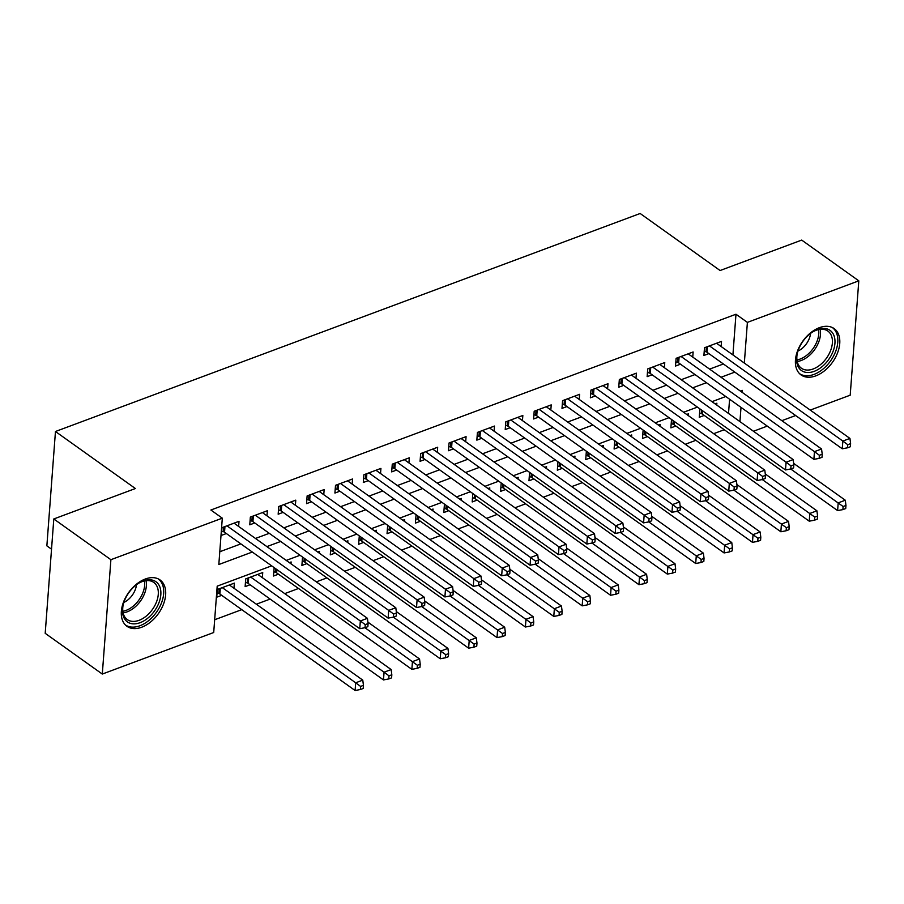 <?xml version="1.0" encoding="UTF-8"?>
<svg xmlns="http://www.w3.org/2000/svg" width="904" height="904" viewBox="0 0 904 904"><rect width="100%" height="100%" fill="white"/><g stroke="black" fill="none" stroke-linecap="round" stroke-linejoin="round"><path stroke-width="1.36" d="M145.307 579.012A28.476 18.216 -54.5 0 1 160.042 579.939A28.476 18.216 -54.5 0 1 163.398 604.369A28.476 18.216 -54.5 0 1 141.691 627.229A28.476 18.216 -54.5 0 1 126.967 626.302A28.476 18.216 -54.5 0 1 123.599 601.872A28.476 18.216 -54.5 0 1 145.307 579.012M819.419 327.666A28.476 18.216 -54.5 0 1 834.143 328.593A28.476 18.216 -54.5 0 1 837.499 353.023A28.476 18.216 -54.5 0 1 815.792 375.872A28.476 18.216 -54.5 0 1 801.068 374.945A28.476 18.216 -54.5 0 1 797.701 350.515A28.476 18.216 -54.5 0 1 819.419 327.666M51.528 549.18L46.861 545.858L55.46 431.502L640.156 213.491L720.092 270.522L801.701 240.091L858.8 280.839L850.201 395.184L810.233 410.088M795.644 415.524L781.858 420.665M767.259 426.112L753.473 431.253M214.666 619.749L241.763 609.646M256.352 604.211L270.138 599.069M284.726 593.623L298.523 588.481M316.298 581.86L326.909 577.905M344.684 571.271L355.295 567.316M373.069 560.683L383.68 556.728M401.455 550.107L412.054 546.152M429.829 539.518L440.44 535.563M458.215 528.942L468.826 524.987M486.601 518.354L497.211 514.399M514.986 507.777L525.597 503.822M543.372 497.189L553.971 493.234M571.746 486.601L582.357 482.646M600.132 476.024L610.742 472.069M628.517 465.436L639.128 461.481M656.903 454.859L667.502 450.904M685.288 444.271L695.888 440.316M713.663 433.694L724.274 429.728M271.652 565.847L217.197 586.154L213.706 632.517L102.299 674.056L110.898 559.7L222.305 518.161L218.824 564.525L252.295 552.039M110.898 559.7L53.799 518.964L45.2 633.32L102.299 674.056M238.622 526.433L239.006 521.314L221.977 527.665L221.39 535.383L226.362 533.541M266.996 515.845L267.381 510.726L250.351 517.077L249.775 524.806L254.736 522.953M295.382 505.268L295.766 500.149L278.737 506.5L278.161 514.218L283.121 512.365M323.768 494.68L324.152 489.561L307.123 495.912L306.546 503.641L311.507 501.788M352.153 484.103L352.537 478.973L335.508 485.324L334.921 493.053L339.893 491.2M380.539 473.515L380.923 468.396L363.894 474.747L363.306 482.476L368.278 480.623M408.913 462.927L409.297 457.808L392.268 464.159L391.692 471.888L396.653 470.035M437.299 452.35L437.683 447.231L420.654 453.582L420.077 461.3L425.038 459.447M465.684 441.762L466.068 436.643L449.039 442.994L448.452 450.723L453.424 448.87M494.07 431.185L494.454 426.066L477.425 432.406L476.837 440.135L481.809 438.282M522.444 420.597L522.84 415.478L505.799 421.829L505.223 429.558L510.195 427.705M550.83 410.02L551.214 404.89L534.185 411.241L533.609 418.97L538.569 417.117M579.215 399.432L579.6 394.313L562.57 400.664L561.994 408.382L566.955 406.54M607.601 388.844L607.985 383.725L590.956 390.076L590.369 397.805L595.341 395.952M635.987 378.267L636.371 373.149L619.342 379.499L618.754 387.217L623.726 385.364M664.361 367.679L664.756 362.56L647.716 368.911L647.14 376.64L652.112 374.787M692.746 357.103L693.131 351.972L676.102 358.323L675.525 366.052L680.486 364.199M700.498 409.309L699.843 409.557L699.255 417.286L704.227 415.433M672.113 419.897L671.457 420.134L670.881 427.863L675.842 426.01M643.727 430.473L643.072 430.722L642.495 438.451L647.456 436.598M615.353 441.062L614.686 441.31L614.11 449.028L619.082 447.175M586.967 451.638L586.312 451.887L585.724 459.616L590.696 457.763M558.582 462.226L557.926 462.475L557.339 470.204L562.311 468.351M530.196 472.815L529.541 473.052L528.964 480.781L533.925 478.928M501.81 483.391L501.155 483.64L500.579 491.369L505.539 489.516M473.436 493.979L472.769 494.217L472.193 501.946L477.165 500.093M445.05 504.556L444.395 504.805L443.807 512.534L448.779 510.681M416.665 515.144L416.009 515.393L415.422 523.111L420.394 521.258M388.279 525.721L387.624 525.97L387.048 533.699L392.008 531.846M359.905 536.309L359.238 536.558L358.662 544.287L363.623 542.434M331.519 546.897L330.853 547.135L330.276 554.864L335.248 553.011M303.134 557.474L302.478 557.723L301.891 565.452L306.863 563.599M274.748 568.062L274.093 568.311L273.505 576.029L278.477 574.176M262.352 577.656L262.736 572.537L245.707 578.888L245.131 586.617L250.092 584.764M728.511 413.444L729.584 399.229M716.736 405.037L716.872 403.207L715.087 403.873M688.351 415.625L688.486 413.795L686.701 414.45M659.965 426.213L660.101 424.371L658.327 425.038M631.58 436.79L631.715 434.96L629.941 435.615M603.194 447.378L603.341 445.536L601.555 446.203M574.82 457.955L574.955 456.124L573.17 456.791M546.434 468.543L546.57 466.701L544.784 467.368M518.048 479.131L518.184 477.289L516.41 477.956M489.663 489.708L489.798 487.877L488.024 488.533M461.277 500.296L461.424 498.454L459.639 499.121M432.903 510.873L433.039 509.042L431.253 509.698M404.517 521.461L404.653 519.619L402.868 520.286M376.132 532.038L376.267 530.207L374.493 530.874M347.746 542.626L347.893 540.784L346.108 541.451M319.361 553.214L319.507 551.372L317.722 552.039M290.986 563.791L291.122 561.96L289.337 562.616M233.966 588.244L234.351 583.125L217.322 589.476L216.745 597.194L221.706 595.352M732.918 354.922L735.98 314.23L210.881 510.014L222.305 518.161M219.774 551.756L240.871 543.892M255.47 538.456L269.256 533.315M283.845 527.868L297.642 522.727M312.23 517.291L326.028 512.139M340.616 506.703L354.413 501.562M369.001 496.115L382.787 490.974M397.387 485.538L411.173 480.397M425.761 474.95L439.559 469.809M454.147 464.373L467.944 459.221M482.533 453.785L496.33 448.644M510.918 443.197L524.704 438.056M539.304 432.62L553.09 427.479M567.678 422.032L581.475 416.891M596.064 411.456L609.861 406.314M624.449 400.867L638.247 395.726M652.835 390.291L666.621 385.138M681.209 379.703L695.006 374.561M709.595 369.114L723.392 363.973M721.132 346.514L721.516 341.396L704.487 347.746L703.911 355.475L708.872 353.622M53.799 518.964L135.397 488.533L55.46 431.502M735.98 314.23L747.393 322.378L858.8 280.839M744.331 363.069L747.393 322.378M266.883 546.604L280.681 541.462M295.269 536.015L309.066 530.874M323.655 525.439L337.441 520.286M352.04 514.851L365.826 509.709M380.414 504.262L394.212 499.121M408.8 493.686L422.597 488.544M437.186 483.098L450.983 477.956M465.571 472.521L479.357 467.379M493.957 461.933L507.743 456.791M522.331 451.356L536.128 446.203M550.717 440.768L564.514 435.626M579.102 430.18L592.9 425.038M607.488 419.603L621.274 414.461M635.874 409.015L649.66 403.873M664.248 398.438L678.045 393.285M692.634 387.85L706.431 382.708M721.019 377.262L734.816 372.12M742.139 392.336L742.286 390.37L740.376 391.082M725.788 396.517L711.99 401.658M697.402 407.105L683.605 412.247M669.016 417.682L655.231 422.823M640.631 428.27L626.845 433.411M612.257 438.847L598.459 443.988M583.871 449.435L570.074 454.576M555.485 460.012L541.688 465.164M527.1 470.6L513.314 475.741M498.714 481.188L484.928 486.329M470.34 491.765L456.543 496.906M441.954 502.353L428.157 507.494M413.569 512.93L399.771 518.082M385.183 523.518L371.397 528.659M356.797 534.106L343.011 539.247M328.423 544.683L314.626 549.824M300.038 555.271L286.24 560.412M739.935 421.592L741.009 407.376M707.47 346.627L707.052 352.311L842.268 448.791L842.844 441.062L709.459 345.893M847.771 444.7L847.534 447.796L850.37 446.734L850.607 443.649L847.771 444.7L842.844 441.062L849.941 438.417L716.556 343.249M707.052 352.311A3.65 1.932 4.3 0 0 705.99 351.78L704.227 351.17M842.268 448.791L847.534 447.796M850.607 443.649L849.941 438.417M699.583 412.981L701.346 413.591A3.65 1.932 -175.7 0 1 702.397 414.122L837.612 510.602L838.2 502.873L845.296 500.228L793.655 463.39M790.684 468.973L843.127 506.511L842.89 509.607L845.726 508.545L845.963 505.46L843.127 506.511M845.296 500.228L845.963 505.46M842.89 509.607L837.612 510.602M817.34 329.598A24.645 15.763 -54.5 0 1 834.934 343.317A24.645 15.763 -54.5 0 1 814.21 371.329A24.645 15.763 -54.5 0 1 797.159 353.961A24.645 15.763 -54.5 0 1 813.024 331.723A24.645 15.763 -54.5 0 1 817.34 329.598M797.283 353.407A22.815 14.6 125.5 0 0 801.385 368.222A22.815 14.6 125.5 0 0 813.182 368.968A22.815 14.6 125.5 0 0 830.573 350.65A22.815 14.6 125.5 0 0 827.883 331.079A22.815 14.6 125.5 0 0 816.086 330.333A22.815 14.6 125.5 0 0 812.549 332.028M797.949 351.08A16.249 10.396 125.5 0 0 810.56 333.406M799.486 373.601A28.295 18.103 125.5 0 0 813.973 374.414A28.295 18.103 125.5 0 0 835.499 351.837A28.295 18.103 125.5 0 0 832.347 327.542M159.047 585.204A24.645 15.763 -54.5 0 1 149.894 616.313A24.645 15.763 -54.5 0 1 124.3 618.438A24.645 15.763 -54.5 0 1 123.057 605.318A24.645 15.763 -54.5 0 1 138.922 583.08A24.645 15.763 -54.5 0 1 159.047 585.204M123.181 604.765A22.815 14.6 125.5 0 0 124.436 616.392A22.815 14.6 125.5 0 0 127.283 619.579A22.815 14.6 125.5 0 0 150.38 612.064A22.815 14.6 125.5 0 0 156.618 585.611A22.815 14.6 125.5 0 0 153.782 582.425A22.815 14.6 125.5 0 0 138.448 583.374M123.848 602.437A16.249 10.396 125.5 0 0 136.459 584.764M125.385 624.946A28.295 18.103 125.5 0 0 153.974 615.432A28.295 18.103 125.5 0 0 161.624 582.741A28.295 18.103 125.5 0 0 158.245 578.888M679.096 357.216L678.667 362.899L813.882 459.368L814.459 451.638L681.074 356.481M819.386 455.288L819.148 458.373L821.996 457.322L822.222 454.226L819.386 455.288L814.459 451.638L821.555 448.994L688.17 353.826M678.667 362.899A3.65 1.932 4.3 0 0 677.604 362.368L675.853 361.747M813.882 459.368L819.148 458.373M822.222 454.226L821.555 448.994M650.71 367.792L650.281 373.476L785.497 469.956L786.084 462.226L652.688 367.058M791 465.865L790.774 468.961L793.61 467.899L793.836 464.814L791 465.865L786.084 462.226L793.17 459.582L659.784 364.414M650.281 373.476A3.65 1.932 4.3 0 0 649.219 372.945L647.467 372.335M785.497 469.956L790.774 468.961M793.836 464.814L793.17 459.582M622.325 378.38L621.895 384.064L757.111 480.532L757.699 472.815L624.302 377.646M762.614 476.453L762.388 479.538L765.225 478.487L765.462 475.391L762.614 476.453L757.699 472.815L764.795 470.159L631.399 375.002M621.895 384.064A3.65 1.932 4.3 0 0 620.845 383.533L619.082 382.912M757.111 480.532L762.388 479.538M765.462 475.391L764.795 470.159M593.939 388.969L593.51 394.652L728.737 491.121L729.313 483.391L595.917 388.223M734.24 487.03L734.003 490.126L736.839 489.064L737.076 485.979L734.24 487.03L729.313 483.391L736.41 480.747L603.013 385.579M593.51 394.652A3.65 1.932 4.3 0 0 592.459 394.121L590.696 393.5M728.737 491.121L734.003 490.126M737.076 485.979L736.41 480.747M671.197 423.558L672.96 424.179A3.65 1.932 -175.7 0 1 674.011 424.71L809.238 521.179L809.814 513.449L816.911 510.805L765.281 473.967M762.309 479.561L814.741 517.099L814.504 520.184L817.34 519.133L817.578 516.037L814.741 517.099M816.911 510.805L817.578 516.037M814.504 520.184L809.238 521.179M642.812 434.146L644.575 434.756A3.65 1.932 -175.7 0 1 645.637 435.299L780.853 531.767L781.429 524.037L788.525 521.393L736.896 484.555M733.924 490.137L786.356 527.676L786.118 530.772L788.966 529.71L789.192 526.625L786.356 527.676M788.525 521.393L789.192 526.625M786.118 530.772L780.853 531.767M614.437 444.723L616.189 445.344A3.65 1.932 -175.7 0 1 617.251 445.875L752.467 542.343L753.043 534.626L760.14 531.97L708.51 495.132M705.538 500.726L757.97 538.264L757.744 541.349L760.58 540.298L760.806 537.202L757.97 538.264M760.14 531.97L760.806 537.202M757.744 541.349L752.467 542.343M586.052 455.311L587.803 455.932A3.65 1.932 -175.7 0 1 588.866 456.463L724.081 552.932L724.669 545.202L731.765 542.558L680.124 505.72M677.152 511.314L729.584 548.841L729.358 551.937L732.195 550.875L732.432 547.79L729.584 548.841M731.765 542.558L732.432 547.79M729.358 551.937L724.081 552.932M565.554 399.545L565.136 405.229L700.351 501.697L700.928 493.979L567.542 398.811M705.854 497.618L705.617 500.714L708.453 499.652L708.691 496.556L705.854 497.618L700.928 493.979L708.024 491.335L574.639 396.167M565.136 405.229A3.65 1.932 4.3 0 0 564.073 404.698L562.311 404.077M700.351 501.697L705.617 500.714M708.691 496.556L708.024 491.335M557.666 465.899L559.429 466.509A3.65 1.932 -175.7 0 1 560.48 467.04L695.696 563.508L696.283 555.79L703.38 553.146L651.739 516.308M648.767 521.89L701.21 559.429L700.973 562.525L703.809 561.463L704.046 558.367L701.21 559.429M703.38 553.146L704.046 558.367M700.973 562.525L695.696 563.508M537.179 410.133L536.75 415.817L671.966 512.285L672.542 504.556L539.157 409.388M677.469 508.206L677.232 511.291L680.079 510.229L680.305 507.144L677.469 508.206L672.542 504.556L679.639 501.912L546.253 406.743M536.75 415.817A3.65 1.932 4.3 0 0 535.688 415.286L533.936 414.665M671.966 512.285L677.232 511.291M680.305 507.144L679.639 501.912M529.281 476.476L531.043 477.097A3.65 1.932 -175.7 0 1 532.094 477.628L667.321 574.096L667.898 566.367L674.994 563.723L623.364 526.885M620.393 532.479L672.825 570.017L672.587 573.102L675.424 572.04L675.661 568.955L672.825 570.017M674.994 563.723L675.661 568.955M672.587 573.102L667.321 574.096M508.794 420.71L508.364 426.394L643.58 522.874L644.168 515.144L510.771 419.976M649.083 518.783L648.857 521.879L651.694 520.817L651.92 517.732L649.083 518.783L644.168 515.144L651.253 512.5L517.868 417.332M508.364 426.394A3.65 1.932 4.3 0 0 507.302 425.863L505.551 425.253M643.58 522.874L648.857 521.879M651.92 517.732L651.253 512.5M500.895 487.064L502.658 487.674A3.65 1.932 -175.7 0 1 503.72 488.205L638.936 584.685L639.512 576.955L646.609 574.311L594.979 537.473M592.007 543.055L644.439 580.594L644.202 583.69L647.049 582.628L647.275 579.543L644.439 580.594M646.609 574.311L647.275 579.543M644.202 583.69L638.936 584.685M480.408 431.298L479.979 436.982L615.195 533.45L615.782 525.721L482.386 430.564M620.698 529.371L620.472 532.456L623.308 531.405L623.545 528.309L620.698 529.371L615.782 525.721L622.879 523.077L489.482 427.908M479.979 436.982A3.65 1.932 4.3 0 0 478.928 436.451L477.165 435.83M615.195 533.45L620.472 532.456M623.545 528.309L622.879 523.077M472.521 497.641L474.272 498.262A3.65 1.932 -175.7 0 1 475.334 498.793L610.55 595.261L611.127 587.532L618.223 584.888L566.593 548.05M563.621 553.643L616.053 591.182L615.827 594.267L618.664 593.216L618.89 590.12L616.053 591.182M618.223 584.888L618.89 590.12M615.827 594.267L610.55 595.261M452.023 441.886L451.593 447.57L586.82 544.038L587.397 536.309L454 441.141M592.323 539.948L592.086 543.044L594.922 541.982L595.16 538.897L592.323 539.948L587.397 536.309L594.493 533.665L461.096 438.496M451.593 447.57A3.65 1.932 4.3 0 0 450.542 447.028L448.779 446.418M586.82 544.038L592.086 543.044M595.16 538.897L594.493 533.665M444.135 508.229L445.887 508.839A3.65 1.932 -175.7 0 1 446.949 509.381L582.165 605.849L582.752 598.12L589.849 595.476L538.208 558.638M535.236 564.22L587.668 601.759L587.442 604.855L590.278 603.793L590.515 600.708L587.668 601.759M589.849 595.476L590.515 600.708M587.442 604.855L582.165 605.849M423.637 452.463L423.219 458.147L558.435 554.615L559.011 546.897L425.626 451.729M563.938 550.536L563.7 553.621L566.537 552.57L566.774 549.474L563.938 550.536L559.011 546.897L566.107 544.242L432.722 449.085M423.219 458.147A3.65 1.932 4.3 0 0 422.157 457.616L420.394 456.995M558.435 554.615L563.7 553.621M566.774 549.474L566.107 544.242M415.75 518.806L417.512 519.427A3.65 1.932 -175.7 0 1 418.563 519.958L553.779 616.426L554.367 608.708L561.463 606.053L509.822 569.215M506.85 574.808L559.293 612.347L559.056 615.432L561.892 614.381L562.13 611.285L559.293 612.347M561.463 606.053L562.13 611.285M559.056 615.432L553.779 616.426M395.263 463.051L394.833 468.735L530.049 565.203L530.625 557.474L397.24 462.306M535.552 561.124L535.326 564.209L538.162 563.147L538.388 560.062L535.552 561.124L530.625 557.474L537.722 554.83L404.337 459.661M394.833 468.735A3.65 1.932 4.3 0 0 393.771 468.204L392.02 467.583M530.049 565.203L535.326 564.209M538.388 560.062L537.722 554.83M387.364 529.394L389.127 530.015A3.65 1.932 -175.7 0 1 390.178 530.546L525.405 627.014L525.981 619.285L533.077 616.641L481.448 579.803M478.476 585.396L530.908 622.935L530.671 626.02L533.507 624.958L533.744 621.873L530.908 622.935M533.077 616.641L533.744 621.873M530.671 626.02L525.405 627.014M366.877 473.628L366.448 479.312L501.663 575.78L502.251 568.062L368.855 472.894M507.167 571.701L506.941 574.797L509.777 573.735L510.003 570.639L507.167 571.701L502.251 568.062L509.347 565.418L375.951 470.249M366.448 479.312A3.65 1.932 4.3 0 0 365.385 478.781L363.634 478.171M501.663 575.78L506.941 574.797M510.003 570.639L509.347 565.418M358.978 539.982L360.741 540.592A3.65 1.932 -175.7 0 1 361.803 541.123L497.019 637.602L497.595 629.873L504.692 627.229L453.062 590.391M450.09 595.973L502.522 633.512L502.285 636.608L505.133 635.546L505.359 632.45L502.522 633.512M504.692 627.229L505.359 632.45M502.285 636.608L497.019 637.602M338.491 484.216L338.062 489.9L473.278 586.368L473.865 578.639L340.469 483.47M478.781 582.289L478.555 585.374L481.391 584.323L481.629 581.227L478.781 582.289L473.865 578.639L480.962 575.995L347.565 480.826M338.062 489.9A3.65 1.932 4.3 0 0 337.011 489.369L335.248 488.748M473.278 586.368L478.555 585.374M481.629 581.227L480.962 575.995M330.604 550.559L332.356 551.18A3.65 1.932 -175.7 0 1 333.418 551.711L468.634 648.179L469.21 640.45L476.306 637.806L424.677 600.968M421.705 606.561L474.137 644.1L473.911 647.185L476.747 646.134L476.973 643.038L474.137 644.1M476.306 637.806L476.973 643.038M473.911 647.185L468.634 648.179M310.106 494.793L309.676 500.477L444.904 596.956L445.48 589.227L312.083 494.059M450.407 592.866L450.169 595.962L453.006 594.9L453.243 591.815L450.407 592.866L445.48 589.227L452.576 586.583L319.18 491.414M309.676 500.477A3.65 1.932 4.3 0 0 308.626 499.946L306.863 499.336M444.904 596.956L450.169 595.962M453.243 591.815L452.576 586.583M302.218 561.147L303.97 561.757A3.65 1.932 -175.7 0 1 305.032 562.288L440.248 658.767L440.836 651.038L447.932 648.394L396.291 611.556M393.319 617.138L445.751 654.677L445.525 657.773L448.361 656.711L448.599 653.626L445.751 654.677M447.932 648.394L448.599 653.626M445.525 657.773L440.248 658.767M281.72 505.381L281.302 511.065L416.518 607.533L417.094 599.804L283.709 504.647M422.021 603.454L421.784 606.539L424.631 605.488L424.857 602.392L422.021 603.454L417.094 599.804L424.191 597.16L290.805 501.991M281.302 511.065A3.65 1.932 4.3 0 0 280.24 510.534L278.477 509.912M416.518 607.533L421.784 606.539M424.857 602.392L424.191 597.16M273.833 571.723L275.596 572.345A3.65 1.932 -175.7 0 1 276.647 572.876L411.862 669.344L412.45 661.615L419.546 658.971L367.905 622.133M364.933 627.726L417.377 665.265L417.139 668.35L419.976 667.299L420.213 664.203L417.377 665.265M419.546 658.971L420.213 664.203M417.139 668.35L411.862 669.344M253.346 515.969L252.917 521.653L388.132 618.121L388.709 610.392L255.323 515.223M393.635 614.031L393.409 617.127L396.246 616.065L396.472 612.98L393.635 614.031L388.709 610.392L395.805 607.748L262.42 512.579M252.917 521.653A3.65 1.932 4.3 0 0 251.854 521.111L250.103 520.501M388.132 618.121L393.409 617.127M396.472 612.98L395.805 607.748M245.447 582.312L247.21 582.933A3.65 1.932 -175.7 0 1 248.261 583.464L383.488 679.932L384.064 672.203L391.161 669.559L257.776 574.39M250.679 577.034L384.064 672.203L388.991 675.842L388.754 678.938L391.59 677.876L391.827 674.791L388.991 675.842M391.161 669.559L391.827 674.791M388.754 678.938L383.488 679.932M224.96 526.546L224.531 532.23L359.747 628.698L360.334 620.98L226.938 525.812M365.25 624.619L365.024 627.704L367.86 626.653L368.086 623.557L365.25 624.619L360.334 620.98L367.431 618.325L234.034 523.167M224.531 532.23A3.65 1.932 4.3 0 0 223.469 531.699L221.717 531.077M359.747 628.698L365.024 627.704M368.086 623.557L367.431 618.325M217.062 592.888L218.824 593.51A3.65 1.932 -175.7 0 1 219.887 594.041L355.102 690.509L355.679 682.791L362.775 680.136L229.39 584.978M222.294 587.623L355.679 682.791L360.606 686.43L360.368 689.515L363.216 688.464L363.442 685.368L360.606 686.43M362.775 680.136L363.442 685.368M360.368 689.515L355.102 690.509M706.34 347.057L705.99 351.78M701.346 413.591L701.606 410.1M702.397 414.122L702.645 410.845M820.154 329.327A22.815 14.6 -54.5 0 1 801.283 360.47A22.815 14.6 -54.5 0 1 797.215 361.487M796.955 359.916A22.069 14.114 125.5 0 0 800.198 359.035A22.069 14.114 125.5 0 0 818.583 329.587M146.052 580.684A22.815 14.6 -54.5 0 1 123.113 612.833M122.854 611.262A22.069 14.114 125.5 0 0 144.482 580.944M677.966 357.634L677.604 362.368M649.58 368.222L649.219 372.945M621.195 378.799L620.845 383.533M592.809 389.387L592.459 394.121M672.96 424.179L673.22 420.676M674.011 424.71L674.26 421.422M644.575 434.756L644.834 431.264M645.637 435.299L645.874 432.01M616.189 445.344L616.449 441.853M617.251 445.875L617.5 442.587M587.803 455.932L588.075 452.429M588.866 456.463L589.114 453.175M564.424 399.963L564.073 404.698M559.429 466.509L559.689 463.017M560.48 467.04L560.729 463.763M536.049 410.552L535.688 415.286M531.043 477.097L531.303 473.594M532.094 477.628L532.343 474.34M507.664 421.14L507.302 425.863M502.658 487.674L502.918 484.182M503.72 488.205L503.969 484.928M479.278 431.716L478.928 436.451M474.272 498.262L474.532 494.77M475.334 498.793L475.583 495.505M450.893 442.305L450.542 447.028M445.887 508.839L446.158 505.347M446.949 509.381L447.197 506.093M422.507 452.881L422.157 457.616M417.512 519.427L417.772 515.935M418.563 519.958L418.812 516.67M394.133 463.469L393.771 468.204M389.127 530.015L389.387 526.512M390.178 530.546L390.426 527.258M365.747 474.058L365.385 478.781M360.741 540.592L361.001 537.1M361.803 541.123L362.052 537.846M337.361 484.634L337.011 489.369M332.356 551.18L332.627 547.677M333.418 551.711L333.666 548.423M308.976 495.222L308.626 499.946M303.97 561.757L304.241 558.265M305.032 562.288L305.281 559.011M280.59 505.799L280.24 510.534M275.596 572.345L275.856 568.853M276.647 572.876L276.895 569.588M252.216 516.387L251.854 521.111M247.21 582.933L247.56 578.198M248.261 583.464L248.69 577.78M223.83 526.964L223.469 531.699M218.824 593.51L219.186 588.775M219.887 594.041L220.316 588.357"/></g></svg>
